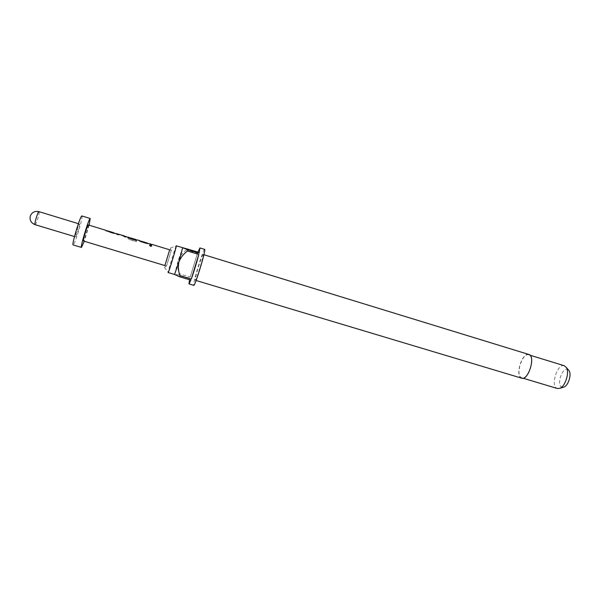 <?xml version="1.0" encoding="UTF-8"?>
<svg xmlns="http://www.w3.org/2000/svg" width="600" height="600" viewBox="0 0 600 600"><rect width="100%" height="100%" fill="white"/><g stroke="black" fill="none" stroke-linecap="round" stroke-linejoin="round"><path stroke-width="0.45" stroke-dasharray="3 2.25" d="M151.672 246.03L150.405 246.42L149.572 245.385M113.205 232.733L114.9 233.655L114.922 233.25L113.017 233.288L106.95 231.435L105.615 230.43M105.667 230.43L105.66 230.827L107.288 231.022M116.88 233.858L124.448 236.572L126.097 236.663L125.85 237.202L124.185 236.535M124.387 236.175L116.655 234.233M135.697 239.632L130.725 238.125L135.547 239.955L137.212 240.06L135.405 240.12L129.405 238.29L128.032 237.263M127.852 238.185L128.078 237.27L127.852 238.185L129.218 239.52L136.358 241.695L136.605 240.795L129.877 238.74L129.885 237.923M146.468 243.292L146.572 242.925L148.155 243.81L148.267 243.442L146.512 243.51L140.535 241.688L139.14 240.653L139.058 241.028L140.805 241.403L140.895 241.02M139.058 241.028L140.805 241.267M151.725 245.108L150.03 244.59L150.188 244.028L150.075 244.395L151.882 244.553L150.12 244.245L150.233 243.877M169.68 249.81L164.895 265.56M176.25 245.843L176.175 245.962C175.2 247.53 168.225 270.525 168.157 272.37L168.157 272.52M528.705 354.42C522.105 352.282 514.808 375.728 521.34 378.067L521.662 378.18M203.123 254.49L203.1 254.475C202.245 253.605 194.333 279.51 195.233 280.222L195.278 280.26C196.095 281.295 204.233 254.558 203.123 254.49M564.195 365.707C557.257 363.472 550.245 385.995 557.115 388.41L557.452 388.53M528.893 354.877L528.743 354.825C522.375 352.32 515.033 375.405 521.46 377.707L521.768 377.82C528.158 380.438 535.545 356.685 528.893 354.877M568.357 369.877L567.645 369.457C562.2 366.96 556.23 385.192 561.84 387.15L563.062 387.322M174.555 274.47L178.267 260.377L182.64 247.77M204.63 249.397C203.295 248.73 192.495 284.145 193.688 285.278L193.748 285.345M187.005 248.737L186.615 249.855L197.52 253.2L190.222 277.013L179.31 273.735L178.988 274.98L189.915 278.257L189.562 279.757M171.3 250.312L166.523 266.048L171.3 250.312L169.972 249.9M89.145 225.202L84.278 241.26M81.93 215.97C83.438 216.285 74.797 244.89 73.192 244.913L73.11 244.92M79.455 224.002L79.477 224.002C80.227 223.905 76.297 236.955 75.6 236.88L75.57 236.88C74.797 237.015 78.802 223.763 79.455 224.002L78.398 223.673M88.312 224.955C89.032 225.142 84.218 241.058 83.453 240.998M105.727 230.445L107.43 231.202L107.438 230.798M113.265 232.748L114.953 233.505L114.975 233.1M117.135 233.933L125.933 236.618M127.898 238.042L129.262 239.4L136.395 241.575L136.65 240.66L129.915 238.605L129.99 237.69M135.743 239.468L130.703 238.312L137.032 240.007M146.512 243.142L148.2 243.66L148.312 243.285M124.44 236.017L118.65 234.225M178.988 274.98L174.532 274.433M189.915 278.257L190.868 280.147M197.52 253.2L190.222 277.013M186.615 249.855C182.79 252.555 180.007 256.058 178.267 260.377C177.3 264.892 177.645 269.347 179.31 273.735M35.115 224.663C35.805 224.212 36.758 222.038 37.98 218.123C39.03 214.44 39.383 212.288 39.045 211.673M164.468 267.368L168.157 272.37M170.325 248.062L176.175 245.962M203.91 254.722L203.1 254.475M530.062 355.23L528.743 354.825M171.27 250.605L170.363 248.325M166.665 265.778L164.64 267.173M166.523 266.048L165.195 265.65M75.57 236.88L74.49 236.55M523.088 378.218L521.768 377.82M196.087 280.5L195.278 280.26M182.453 248.048L182.985 247.77"/><path stroke-width="0.9" d="M150.442 246.308L149.64 245.212L150.81 245.085L151.642 246.075L150.442 246.308M149.572 245.385L150.765 245.22L151.672 246.03M107.438 230.798L114.825 233.22M124.185 236.535L124.433 235.98L118.642 234.218L118.365 234.757L116.632 234.225L117.135 233.933M116.655 234.233L116.873 233.85L118.538 234.36M129.93 237.765L135.735 239.445M140.858 241.11L146.618 242.767M169.972 249.9L151.935 244.388L151.77 244.958L150.075 244.44L150.24 243.87L146.55 243.368L140.58 241.545L139.185 240.495L140.835 241.17M164.895 265.56L169.68 249.81M168.157 272.52L168.172 272.558C168.472 273.472 176.91 245.715 176.303 245.827L176.25 245.843M196.087 280.5L521.662 378.18C528.255 380.888 535.875 356.377 529.013 354.517L528.705 354.42M523.088 378.218L557.452 388.53L560.115 388.207C565.47 386.018 569.632 372.3 566.4 367.507L564.195 365.707M182.64 247.77L178.942 261.877L174.555 274.47L179.625 276.772L180.023 275.67L191.28 279.045C194.07 271.26 196.583 263.07 198.81 254.468L187.56 251.017L187.882 249.765L199.118 253.215L199.95 247.95L197.925 252.09L176.288 245.812M189.562 279.757L188.955 283.868L193.748 285.345C194.873 286.83 206.288 249.33 204.683 249.413L204.63 249.397M84.278 241.26L81.457 247.425C79.89 247.853 88.98 217.792 90.203 218.513L89.145 225.202M81.457 247.425L73.11 244.92C71.355 245.295 80.46 215.167 81.87 215.947L81.93 215.97M165.195 265.65L83.422 240.998C82.56 241.215 87.562 224.64 88.275 224.94L88.312 224.955M116.925 233.692L113.062 233.138L105.727 230.445M107.34 230.865L113.265 232.748M137.265 239.91L135.45 239.97L129.442 238.14L126.142 236.505L125.895 237.053L124.17 236.528L124.417 235.987M128.085 237.105L129.907 237.833M151.935 244.395L151.77 244.958M189.007 283.928L190.868 280.147L179.625 276.772M563.062 387.322L564.21 386.978C568.425 385.26 571.665 374.572 569.115 370.8L568.357 369.877M180.023 275.67C178.297 271.14 177.938 266.543 178.942 261.877C180.743 257.423 183.615 253.8 187.56 251.017M191.28 279.045L198.81 254.468M187.882 249.765L182.67 247.778M199.118 253.215L197.925 252.09M124.373 236.145L126.052 236.655M39.045 211.673L38.985 211.65C37.928 211.282 33.892 224.678 35.07 224.655L35.115 224.663M137.16 240.045L135.69 239.603M148.238 243.435L146.572 242.925M528.855 354.465L203.91 254.722M564.36 365.752L530.062 355.23M204.66 249.397L199.928 247.942M90.233 218.513L81.9 215.955M78.398 223.673L39.015 211.657C34.8 210.803 31.89 212.28 30.277 216.09C29.483 220.163 31.08 223.02 35.07 224.655L74.49 236.55M139.192 240.495L137.257 239.903M113.243 232.567L107.43 230.79M105.698 230.257L88.297 224.94M174.555 274.47L168.172 272.558M569.115 370.8L566.4 367.507M564.21 386.978L560.115 388.207M151.882 244.545L150.195 244.028M107.317 230.933L105.645 230.423"/></g></svg>
